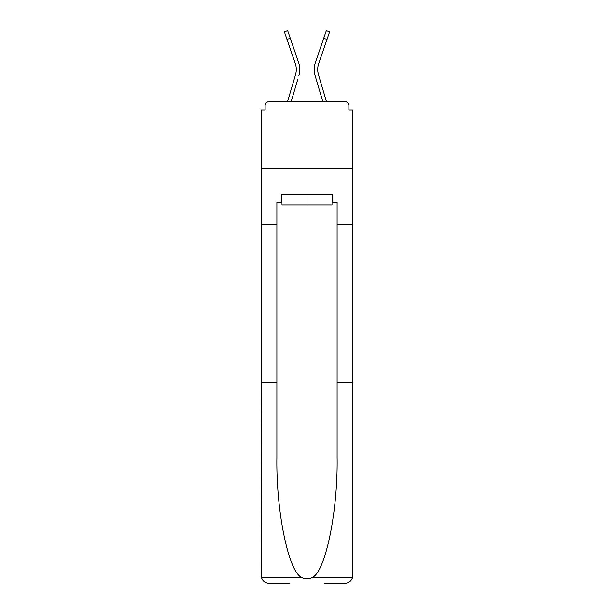 <?xml version="1.0" encoding="UTF-8"?>
<svg xmlns="http://www.w3.org/2000/svg" width="614" height="614" viewBox="0 0 614 614"><rect width="100%" height="100%" fill="white"/><g stroke="black" fill="none" stroke-linecap="round" stroke-linejoin="round"><path stroke-width="0.92" d="M337.109 382.599L352.897 382.599L352.897 575.272L352.897 109.914L348.882 109.914L348.882 105.631A4.014 4.014 0 0 0 344.868 101.617L269.132 101.617A4.014 4.014 0 0 0 265.118 105.631L265.118 109.914L261.103 109.914L261.103 168.512L352.897 168.512L261.103 168.512L261.103 224.709L276.891 224.709L276.891 457.453C276.062 510.633 288.143 570.206 301.175 577.198C305.051 579.355 308.934 579.355 312.825 577.198C325.857 570.206 337.938 510.633 337.109 457.453L337.109 202.236L332.826 202.236L332.826 194.208L281.174 194.208L281.174 202.236L281.979 202.236M348.882 109.914L348.882 105.631M344.868 101.617L327.876 101.617M286.124 101.617L269.132 101.617M265.118 105.631L265.118 109.914M296.086 72.245L295.557 74.601L296.086 72.245M291.174 101.617L297.828 79.183M294.49 78.193L287.544 101.617L294.49 78.193M317.914 72.245L318.443 74.601L317.914 72.245M316.172 79.183L315.105 75.591A21.406 21.406 0 0 1 315.389 62.551L326.326 30.7L329.611 31.828L318.674 63.679A17.929 17.929 0 0 0 318.443 74.601L326.456 101.617M318.674 63.679A17.929 17.929 0 0 0 317.707 69.505A17.929 17.929 0 0 1 318.674 63.679A17.929 17.929 0 0 0 317.707 69.505A17.929 17.929 0 0 1 318.674 63.679A17.929 17.929 0 0 0 317.707 69.505A17.929 17.929 0 0 1 318.674 63.679A17.929 17.929 0 0 0 317.707 69.505A17.929 17.929 0 0 1 318.674 63.679A17.929 17.929 0 0 0 317.707 69.505A17.929 17.929 0 0 1 318.674 63.679A17.929 17.929 0 0 0 317.707 69.505A17.929 17.929 0 0 1 318.674 63.679A17.929 17.929 0 0 0 317.707 69.505A17.929 17.929 0 0 1 318.674 63.679A17.929 17.929 0 0 0 317.707 69.505A17.929 17.929 0 0 1 318.674 63.679A17.929 17.929 0 0 0 317.707 69.505M332.021 194.208L332.021 204.907L281.979 204.907L281.979 194.208M307 194.208L307 204.907M276.891 382.599L261.103 382.599L261.341 577.198C262.554 580.99 265.156 583.031 269.132 583.3L289.47 583.3M324.53 583.3L344.868 583.3C348.844 583.031 351.446 580.99 352.659 577.198L352.897 575.272M261.103 382.599L261.103 224.709M352.897 224.709L337.109 224.709M281.174 202.236L276.891 202.236L276.891 224.709M332.021 202.236L332.826 202.236M286.991 39.426L284.389 31.828L287.674 30.7L290.284 38.291L286.991 39.426L295.326 63.679A17.929 17.929 0 0 1 295.557 74.601L287.544 101.617M298.895 75.591A21.406 21.406 0 0 0 298.611 62.551L290.284 38.291M298.611 62.551L294.889 51.706M295.326 63.679A17.929 17.929 0 0 1 296.293 69.505M322.826 101.617L315.105 75.591M315.389 62.551L319.111 51.706M261.341 577.198L301.175 577.198M312.825 577.198L352.659 577.198M327.009 39.426L323.716 38.291"/></g></svg>
